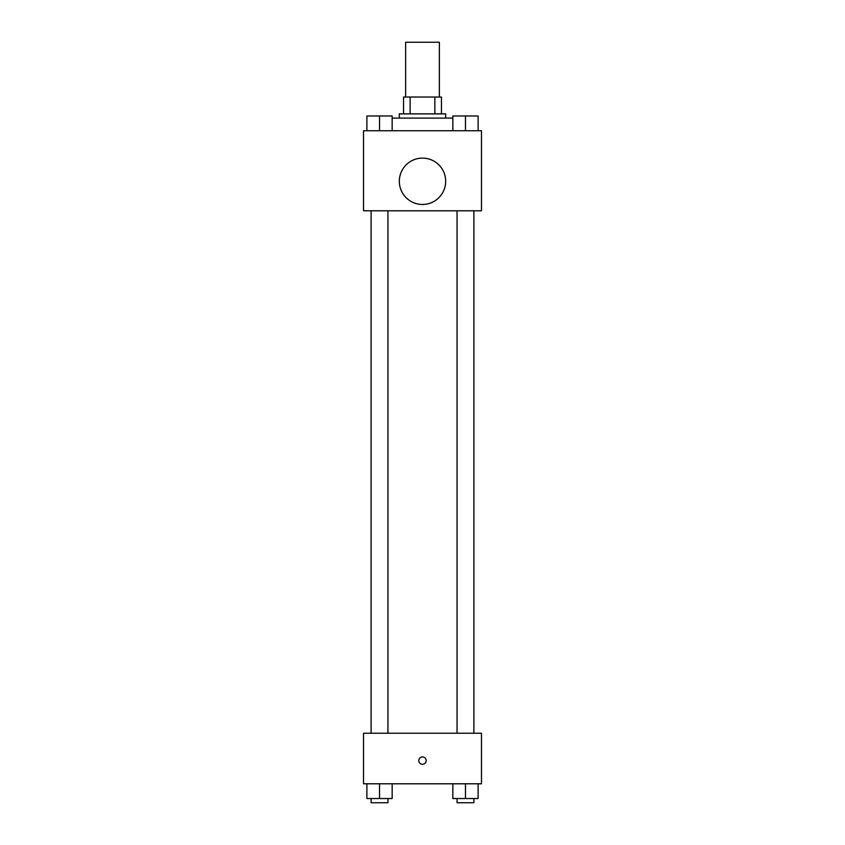<?xml version="1.0" encoding="UTF-8"?>
<svg xmlns="http://www.w3.org/2000/svg" width="845" height="845" viewBox="0 0 845 845"><rect width="100%" height="100%" fill="white"/><g stroke="black" fill="none" stroke-linecap="round" stroke-linejoin="round"><path stroke-width="1.27" d="M439.358 97.027L439.358 42.25L405.642 42.25L405.642 97.027M410.142 113.874L410.142 97.027L403.54 97.027L403.54 113.874L403.54 97.027M410.142 97.027L441.46 97.027L441.46 113.874M434.858 113.874L434.858 97.027M399.326 118.089L399.326 113.874L445.674 113.874L445.674 118.089M452.835 118.089L392.164 118.089M363.519 130.732L481.481 130.732L481.481 210.785L363.519 210.785L363.519 130.732M422.5 204.458A23.174 23.174 0 0 1 402.431 169.697A23.174 23.174 0 0 1 442.569 169.697A23.174 23.174 0 0 1 422.5 204.458M363.519 733.228L481.481 733.228L481.481 783.79L363.519 783.79L363.519 733.228M422.5 764.303A3.686 3.686 0 0 1 419.31 758.778A3.686 3.686 0 0 1 425.69 758.778A3.686 3.686 0 0 1 422.5 764.303M452.835 783.79L452.835 798.536L478.112 798.536L478.112 783.79L478.112 798.536M465.479 798.536L465.479 783.79M473.897 798.536L473.897 802.75L457.05 802.75L457.05 798.536M366.888 783.79L366.888 798.536L392.164 798.536L392.164 783.79L392.164 798.536M379.521 798.536L379.521 783.79M387.95 798.536L387.95 802.75L371.103 802.75L371.103 798.536M452.835 130.732L452.835 115.987L478.112 115.987L478.112 130.732L478.112 115.987M465.479 130.732L465.479 115.987M473.897 115.987L457.05 115.987M366.888 130.732L366.888 115.987L392.164 115.987L392.164 130.732L392.164 115.987M379.521 130.732L379.521 115.987M387.95 115.987L371.103 115.987M457.05 210.785L457.05 733.228M473.897 210.785L473.897 733.228M387.95 733.228L387.95 210.785M371.103 733.228L371.103 210.785"/></g></svg>
